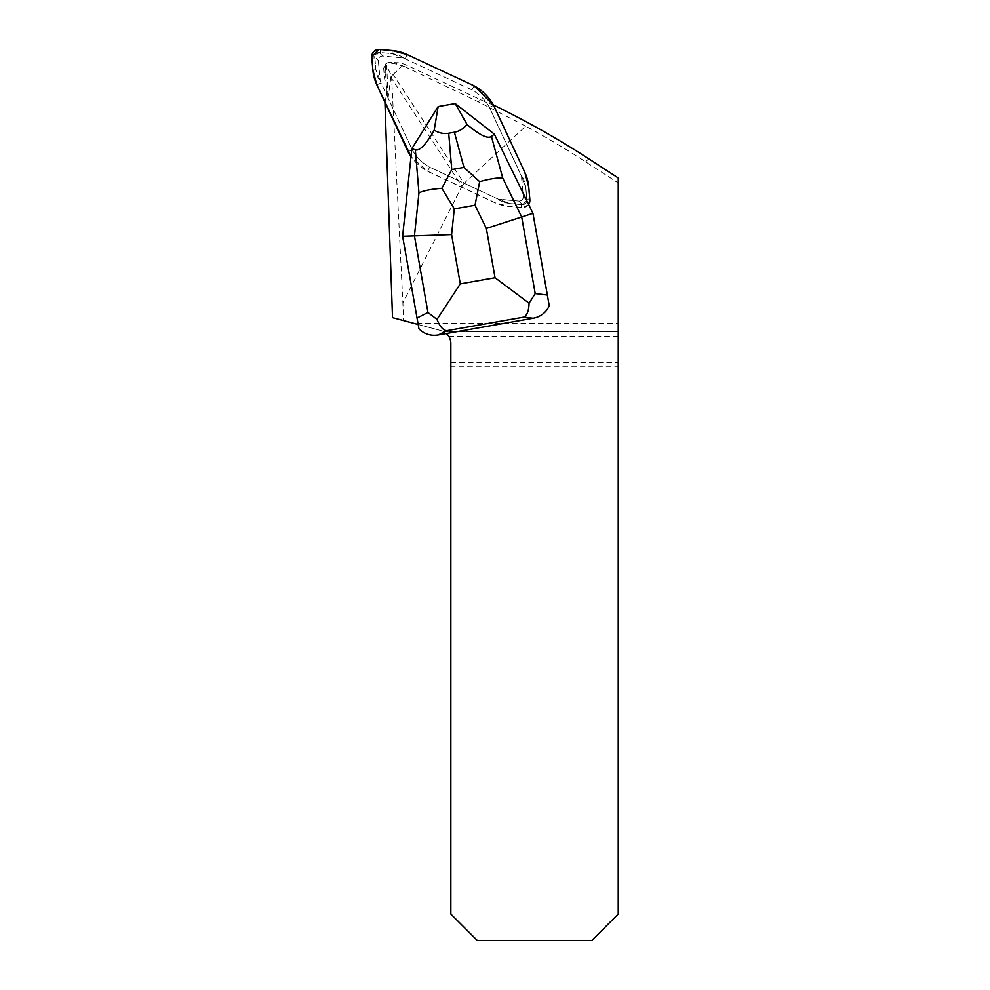 <?xml version="1.0" encoding="UTF-8"?>
<svg xmlns="http://www.w3.org/2000/svg" width="990" height="990" viewBox="0 0 990 990"><rect width="100%" height="100%" fill="white"/><g stroke="black" fill="none" stroke-linecap="round" stroke-linejoin="round"><path stroke-width="0.74" stroke-dasharray="4.95 3.71" d="M549.24 305.7L532.942 213.308L528.573 204.336A6.979 6.979 0 0 1 522.745 207.467A17.572 17.572 0 0 1 521.223 207.405L509.33 206.365A44.03 44.03 0 0 1 494.555 202.406L427.631 171.196A48.535 48.535 0 0 1 411.036 156.358L402.633 236.288L418.918 328.668M411.023 156.457A48.609 48.609 0 0 1 408.115 151.779L384.937 102.23M533.14 318.236L446.416 333.519L441.045 330.623L418.188 324.497M384.788 79.472L386.62 65.773L386.112 64.956L384.429 77.591A9.12 8.823 -82.4 0 0 384.788 79.472A74.819 72.332 -82.4 0 1 387.981 98.864L386.731 63.261L385.518 64.189A6.175 6.175 0 0 1 389.429 62.444L397.485 62.692A26.47 26.47 -45 0 1 406.37 65.068L480.558 99.668A882.276 882.14 -45 0 1 486.189 102.317L493.305 104.94A48.609 48.609 0 0 1 493.515 105.336L524.725 172.26A44.105 44.105 0 0 1 528.697 187.06L529.737 198.94A17.634 17.634 0 0 1 529.798 200.487A7.054 7.054 0 0 1 528.598 204.41M392.523 317.629L403.524 320.574L402.893 302.804L461.897 186.293L391.656 78.42L402.893 302.804M618.23 336.229L448.73 336.229A13.229 13.229 0 0 1 450.846 343.406L450.846 366.226L618.23 366.226L618.23 323.482L414.389 323.482L403.524 320.574M414.389 323.482L441.045 330.623A13.229 13.229 0 0 1 446.416 333.519L438.335 334.942M384.924 102.044L386.595 94.805L412.199 149.713A44.043 44.043 0 0 0 429.66 167.174L496.46 198.322A39.538 39.538 0 0 0 498.279 199.114L518.884 201.057C521.73 200.945 523.203 199.46 523.314 196.626L526.804 200.116A2.648 1.547 -176.4 0 1 526.853 200.302A2.648 1.547 3.6 0 0 526.804 200.116L526.853 200.487C526.63 202.987 525.257 204.348 522.745 204.596C525.257 204.348 526.63 202.987 526.853 200.487L523.314 196.626L521.384 176.01C523.104 177.358 524.576 181.121 525.801 187.308C524.576 181.121 523.104 177.358 521.384 176.01A39.538 39.538 0 0 0 520.591 174.19L489.444 107.39L493.515 105.336M427.631 171.196L429.66 167.174A44.043 44.043 0 0 1 412.199 149.713L408.115 151.779M408.053 151.804L412.199 149.713L381.039 82.913A39.538 39.538 0 0 1 380.247 81.093L378.316 60.489C378.428 57.643 379.913 56.17 382.746 56.059L403.363 57.989A39.538 39.538 0 0 1 405.17 58.781L471.983 89.929A44.043 44.043 0 0 1 489.444 107.39L520.591 174.19A39.538 39.538 0 0 1 521.384 176.01L525.752 187.32L521.582 176.851L523.314 196.626C523.203 199.46 521.73 200.945 518.884 201.057L499.121 199.324L509.578 203.495L498.279 199.114C499.616 200.834 503.39 202.306 509.578 203.532L522.745 204.596L526.804 200.549L522.572 204.596A2.648 1.547 86.4 0 1 522.374 204.546L518.884 201.057L522.374 204.546A2.648 1.547 -93.6 0 0 522.572 204.596L521.47 204.571L521.223 207.405M392.114 62.222A97.032 97.032 0 0 1 389.429 62.444L387.635 62.828L396.21 63.966L404.786 66.652L406.37 65.068M386.112 64.956L385.791 63.942L387.635 62.828M385.791 63.942L383.675 68.186A6.175 6.175 0 0 1 386.731 63.261M386.595 94.805L385.518 64.189M618.23 323.482L618.23 182.977L585.672 161.828A882.276 882.14 -45 0 0 525.727 126.188L464.075 183.348L393.179 74.46L391.545 76.119L386.62 65.773M391.545 76.119L391.656 78.42M525.727 126.188L478.405 101.809L404.786 66.652M618.23 177.953L618.23 182.977M618.23 366.226L618.23 914.03L591.773 940.5L477.316 940.5L450.846 914.03L450.846 366.226M393.179 74.46L402.472 65.686M618.23 331.823L444.003 331.823L618.23 331.823M383.65 68.656A97.032 97.032 0 0 0 383.675 68.186L384.429 77.591M461.897 186.293L464.075 183.348M493.577 105.299L489.444 107.39A44.043 44.043 0 0 0 486.189 102.317M528.573 204.336L494.319 134.12L455.202 103.554L438.149 106.561L411.84 148.661L411.036 156.358M528.635 204.485A7.128 7.128 0 0 1 522.745 207.603A17.709 17.709 0 0 1 521.21 207.541L509.318 206.502A44.166 44.166 0 0 1 494.505 202.529L427.569 171.32A48.671 48.671 0 0 1 411.011 156.569M521.21 207.541L521.47 204.534L522.374 204.546L509.578 203.495C503.39 202.306 499.616 200.834 498.279 199.114A39.538 39.538 0 0 1 496.46 198.322L429.66 167.174L427.569 171.32M378.824 52.569L378.885 52.52C376.373 52.755 375.012 54.116 374.777 56.628L378.824 52.569L380.172 52.569L392.052 53.608L402.509 57.779M382.746 56.059L379.257 52.569A2.648 1.547 -93.6 0 0 379.071 52.507L378.885 49.5M380.049 80.252L375.878 69.783L374.826 56.999L378.316 60.489M371.77 56.628L374.777 56.801A2.648 1.547 3.6 0 0 374.826 56.999L374.839 56.554M374.777 56.801L375.841 69.795C377.066 75.983 378.539 79.745 380.247 81.093M471.983 89.929L474.074 85.796M403.363 57.989C402.014 56.269 398.24 54.797 392.052 53.571L379.071 52.507M528.697 204.596L522.745 207.603L521.21 207.541L509.318 206.502L494.505 202.529L427.569 171.32L411.011 156.581M387.981 98.864L391.236 74.51M397.485 62.692L396.21 63.966M480.558 99.668L478.405 101.809M585.672 161.828L588.716 158.784M450.846 362.699L618.23 362.699M529.798 198.94L526.841 199.2L525.801 187.308L526.841 199.2L529.737 198.94M526.804 200.116L525.752 187.32L526.804 200.116M371.832 58.163L374.839 57.903M372.871 70.055L375.878 69.783M376.844 84.868L381.039 82.913M521.47 204.571L509.578 203.532L521.47 204.571M380.172 52.569L380.432 49.562M392.052 53.571L392.312 50.601M405.17 58.781L407.137 54.574"/><path stroke-width="1.49" d="M418.188 324.497L392.523 317.629L384.937 102.23M549.24 305.7A22.028 20.295 -173.1 0 1 533.14 318.236L523.859 317.109C527.15 315.278 528.883 310.625 529.068 303.175L495.037 277.732L486.35 228.455L532.942 213.308L549.24 305.7A22.028 20.295 -173.1 0 1 533.14 318.236L438.335 334.942A22.028 20.295 -26.9 0 1 418.918 328.668L417.038 318.013L427.952 312.481L414.451 235.88L451.601 234.581L460.288 283.87L437.011 319.411C439.733 326.354 442.951 330.115 446.676 330.722L438.335 334.942A22.028 20.295 -26.9 0 1 418.918 328.668M448.73 336.229L446.416 333.519A13.229 13.229 0 0 1 450.846 343.406L450.846 914.03L477.316 940.5L591.773 940.5L618.23 914.03L618.23 177.953L588.716 158.784A882.276 882.14 -45 0 0 493.404 104.99M402.633 236.288L414.451 235.88L418.968 192.877L415.342 149.874C419.797 151.049 426.071 144.491 434.189 130.185L438.149 106.561L411.84 148.661L402.633 236.288L417.038 318.013M494.319 134.12L455.202 103.554L466.995 124.406C479.519 135.061 487.662 139.083 491.436 136.459L494.319 134.12L532.942 213.308M415.342 149.874L411.84 148.661M438.199 106.549L455.14 103.566M466.995 124.406C463.469 128.737 459.273 131.348 454.398 132.227L448.705 133.242C443.829 134.071 438.991 133.056 434.189 130.185M479.667 181.665L475.014 205.215L454.299 208.865L441.874 188.323L451.762 169.562L463.951 167.421L479.667 181.665C489.889 178.794 497.586 177.606 502.747 178.113L521.693 216.971L535.206 293.56L529.068 303.175M437.011 319.411L427.952 312.481M418.968 192.877C423.646 190.649 431.281 189.127 441.874 188.323M411.011 156.569A48.671 48.671 0 0 1 408.053 151.804L376.844 84.868A44.166 44.166 0 0 1 372.871 70.055L371.832 58.163A17.709 17.709 0 0 1 371.77 56.628A7.128 7.128 0 0 1 378.885 49.5A17.709 17.709 0 0 1 380.432 49.562L392.312 50.601A44.166 44.166 0 0 1 407.137 54.574L474.074 85.796A48.671 48.671 0 0 1 493.577 105.299L524.787 172.235A44.166 44.166 0 0 1 528.759 187.048L529.798 198.94A17.709 17.709 0 0 1 529.873 200.487A7.128 7.128 0 0 1 528.635 204.485M411.011 156.581L376.844 84.868L372.871 70.055L371.77 56.628L378.885 49.5L392.312 50.601L407.137 54.574L474.074 85.796L493.577 105.299L524.787 172.235L528.759 187.048L529.873 200.487L528.697 204.596M486.35 228.455L475.014 205.215M454.299 208.865L451.601 234.581M460.288 283.87L495.037 277.732M523.859 317.109L446.676 330.722M535.206 293.56L547.359 295.032M491.436 136.459L502.747 178.113M463.951 167.421L454.398 132.227M448.705 133.242L451.762 169.562"/></g></svg>
